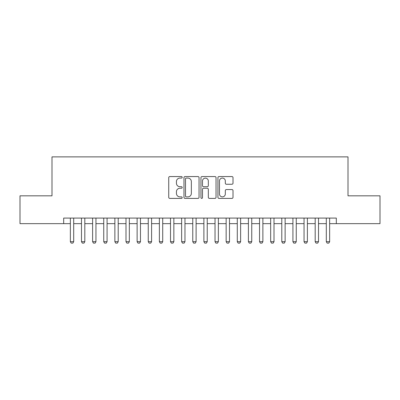 <?xml version="1.0" encoding="UTF-8"?>
<svg xmlns="http://www.w3.org/2000/svg" width="400" height="400" viewBox="0 0 400 400"><rect width="100%" height="100%" fill="white"/><g stroke="black" fill="none" stroke-linecap="round" stroke-linejoin="round"><path stroke-width="0.6" d="M182.195 177.32A0.765 0.765 0 0 0 181.43 176.56L169.825 176.56A1.09 1.09 0 0 0 168.73 177.65L168.73 197.31A1.09 1.09 0 0 0 169.825 198.405L181.43 198.405A0.765 0.765 0 0 0 182.195 197.64A0.765 0.765 0 0 0 181.43 196.875L179.93 196.875A3.495 3.495 0 0 1 176.435 193.38L176.435 191.74A3.495 3.495 0 0 1 179.93 188.245L181.43 188.245A0.765 0.765 0 0 0 182.195 187.48A0.765 0.765 0 0 0 181.43 186.715L179.93 186.715A3.495 3.495 0 0 1 176.435 183.22L176.435 181.58A3.495 3.495 0 0 1 179.93 178.085L181.43 178.085A0.765 0.765 0 0 0 182.195 177.32M231.925 184.26A1.09 1.09 0 0 0 233.015 183.165L233.015 177.65A1.09 1.09 0 0 0 231.925 176.56L219.035 176.56A1.09 1.09 0 0 0 217.94 177.65L217.94 197.31A1.09 1.09 0 0 0 219.035 198.405L231.925 198.405A1.09 1.09 0 0 0 233.015 197.31L233.015 190.65A1.09 1.09 0 0 0 231.925 189.555L226.405 189.555A1.09 1.09 0 0 0 225.315 190.65L225.315 193.955A2.92 2.92 0 0 1 222.39 196.875A2.92 2.92 0 0 1 219.47 193.955L219.47 181.01A2.92 2.92 0 0 1 222.39 178.085A2.92 2.92 0 0 1 225.315 181.01L225.315 183.165A1.09 1.09 0 0 0 226.405 184.26L231.925 184.26M63.68 223.65L20 223.65L20 195.825L51.995 195.825L51.995 156.88L348.005 156.88L348.005 195.825L380 195.825L380 223.65L336.32 223.65L336.32 218.085L63.68 218.085L63.68 223.65L70.355 223.65M199.045 177.65A1.09 1.09 0 0 0 197.95 176.56L185.065 176.56A1.09 1.09 0 0 0 183.97 177.65L183.97 197.31A1.09 1.09 0 0 0 185.065 198.405L197.95 198.405A1.09 1.09 0 0 0 199.045 197.31L199.045 177.65M202.05 176.56L214.935 176.56A1.09 1.09 0 0 1 216.03 177.65L216.03 197.31A1.09 1.09 0 0 1 214.935 198.405L209.42 198.405A1.09 1.09 0 0 1 208.33 197.31L208.33 189.34A1.09 1.09 0 0 0 207.235 188.245L203.575 188.245A1.09 1.09 0 0 0 202.485 189.34L202.485 197.64A0.765 0.765 0 0 1 201.72 198.405A0.765 0.765 0 0 1 200.955 197.64L200.955 177.65A1.09 1.09 0 0 1 202.05 176.56M73.695 223.65L81.485 223.65M84.82 223.65L92.61 223.65M95.95 223.65L103.74 223.65M107.08 223.65L114.87 223.65M118.205 223.65L125.995 223.65M129.335 223.65L137.125 223.65M140.465 223.65L148.255 223.65M151.59 223.65L159.38 223.65M162.72 223.65L170.51 223.65M173.85 223.65L181.64 223.65M184.975 223.65L192.765 223.65M196.105 223.65L203.895 223.65M207.235 223.65L215.025 223.65M218.36 223.65L226.15 223.65M229.49 223.65L237.28 223.65M240.62 223.65L248.41 223.65M251.745 223.65L259.535 223.65M262.875 223.65L270.665 223.65M274.005 223.65L281.795 223.65M285.13 223.65L292.92 223.65M296.26 223.65L304.05 223.65M307.39 223.65L315.18 223.65M318.515 223.65L326.305 223.65M329.645 223.65L336.32 223.65M186.265 178.085A0.765 0.765 0 0 0 185.5 178.85L185.5 196.11A0.765 0.765 0 0 0 186.265 196.875L187.85 196.875A3.495 3.495 0 0 0 191.345 193.38L191.345 181.58A3.495 3.495 0 0 0 187.85 178.085L186.265 178.085M208.33 181.065A2.92 2.92 0 0 0 205.405 178.14A2.92 2.92 0 0 0 202.485 181.065L202.485 185.625A1.09 1.09 0 0 0 203.575 186.715L207.235 186.715A1.09 1.09 0 0 0 208.33 185.625L208.33 181.065M73.695 218.085L73.695 241.675L72.86 243.12L71.19 243.12L70.355 241.675L70.355 218.085M70.355 241.675L73.695 241.675M84.82 218.085L84.82 241.675L83.99 243.12L82.32 243.12L81.485 241.675L81.485 218.085M81.485 241.675L84.82 241.675M95.95 218.085L95.95 241.675L95.115 243.12L93.445 243.12L92.61 241.675L92.61 218.085M92.61 241.675L95.95 241.675M107.08 218.085L107.08 241.675L106.245 243.12L104.575 243.12L103.74 241.675L103.74 218.085M103.74 241.675L107.08 241.675M118.205 218.085L118.205 241.675L117.37 243.12L115.705 243.12L114.87 241.675L114.87 218.085M114.87 241.675L118.205 241.675M129.335 218.085L129.335 241.675L128.5 243.12L126.83 243.12L125.995 241.675L125.995 218.085M125.995 241.675L129.335 241.675M140.465 218.085L140.465 241.675L139.63 243.12L137.96 243.12L137.125 241.675L137.125 218.085M137.125 241.675L140.465 241.675M151.59 218.085L151.59 241.675L150.755 243.12L149.09 243.12L148.255 241.675L148.255 218.085M148.255 241.675L151.59 241.675M162.72 218.085L162.72 241.675L161.885 243.12L160.215 243.12L159.38 241.675L159.38 218.085M159.38 241.675L162.72 241.675M173.85 218.085L173.85 241.675L173.015 243.12L171.345 243.12L170.51 241.675L170.51 218.085M170.51 241.675L173.85 241.675M184.975 218.085L184.975 241.675L184.14 243.12L182.475 243.12L181.64 241.675L181.64 218.085M181.64 241.675L184.975 241.675M196.105 218.085L196.105 241.675L195.27 243.12L193.6 243.12L192.765 241.675L192.765 218.085M192.765 241.675L196.105 241.675M207.235 218.085L207.235 241.675L206.4 243.12L204.73 243.12L203.895 241.675L203.895 218.085M203.895 241.675L207.235 241.675M218.36 218.085L218.36 241.675L217.525 243.12L215.86 243.12L215.025 241.675L215.025 218.085M215.025 241.675L218.36 241.675M229.49 218.085L229.49 241.675L228.655 243.12L226.985 243.12L226.15 241.675L226.15 218.085M226.15 241.675L229.49 241.675M240.62 218.085L240.62 241.675L239.785 243.12L238.115 243.12L237.28 241.675L237.28 218.085M237.28 241.675L240.62 241.675M251.745 218.085L251.745 241.675L250.91 243.12L249.245 243.12L248.41 241.675L248.41 218.085M248.41 241.675L251.745 241.675M262.875 218.085L262.875 241.675L262.04 243.12L260.37 243.12L259.535 241.675L259.535 218.085M259.535 241.675L262.875 241.675M274.005 218.085L274.005 241.675L273.17 243.12L271.5 243.12L270.665 241.675L270.665 218.085M270.665 241.675L274.005 241.675M285.13 218.085L285.13 241.675L284.295 243.12L282.63 243.12L281.795 241.675L281.795 218.085M281.795 241.675L285.13 241.675M296.26 218.085L296.26 241.675L295.425 243.12L293.755 243.12L292.92 241.675L292.92 218.085M292.92 241.675L296.26 241.675M307.39 218.085L307.39 241.675L306.555 243.12L304.885 243.12L304.05 241.675L304.05 218.085M304.05 241.675L307.39 241.675M318.515 218.085L318.515 241.675L317.68 243.12L316.01 243.12L315.18 241.675L315.18 218.085M315.18 241.675L318.515 241.675M329.645 218.085L329.645 241.675L328.81 243.12L327.14 243.12L326.305 241.675L326.305 218.085M326.305 241.675L329.645 241.675"/></g></svg>
